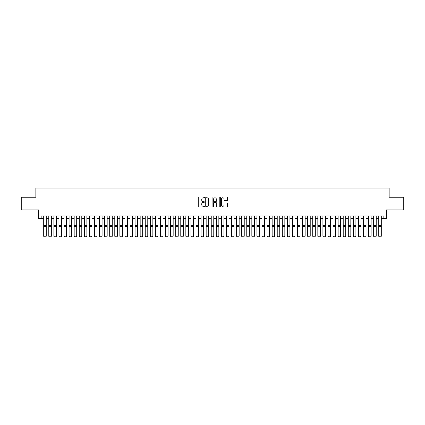 <?xml version="1.0" encoding="UTF-8"?>
<svg xmlns="http://www.w3.org/2000/svg" width="425" height="425" viewBox="0 0 425 425"><rect width="100%" height="100%" fill="white"/><g stroke="black" fill="none" stroke-linecap="round" stroke-linejoin="round"><path stroke-width="0.64" d="M204.377 197.397A0.351 0.351 0 0 0 204.032 197.046L198.735 197.046A0.499 0.499 0 0 0 198.236 197.545L198.236 206.518A0.499 0.499 0 0 0 198.735 207.012L204.032 207.012A0.351 0.351 0 0 0 204.377 206.667A0.351 0.351 0 0 0 204.032 206.316L203.347 206.316A1.594 1.594 0 0 1 201.748 204.722L201.748 203.973A1.594 1.594 0 0 1 203.347 202.38L204.032 202.38A0.351 0.351 0 0 0 204.377 202.029A0.351 0.351 0 0 0 204.032 201.684L203.347 201.684A1.594 1.594 0 0 1 201.748 200.09L201.748 199.341A1.594 1.594 0 0 1 203.347 197.747L204.032 197.747A0.351 0.351 0 0 0 204.377 197.397M227.062 200.563A0.499 0.499 0 0 0 227.561 200.063L227.561 197.545A0.499 0.499 0 0 0 227.062 197.046L221.181 197.046A0.499 0.499 0 0 0 220.687 197.545L220.687 206.518A0.499 0.499 0 0 0 221.181 207.012L227.062 207.012A0.499 0.499 0 0 0 227.561 206.518L227.561 203.474A0.499 0.499 0 0 0 227.062 202.98L224.543 202.98A0.499 0.499 0 0 0 224.049 203.474L224.049 204.983A1.333 1.333 0 0 1 222.716 206.316A1.333 1.333 0 0 1 221.383 204.983L221.383 199.081A1.333 1.333 0 0 1 222.716 197.747A1.333 1.333 0 0 1 224.049 199.081L224.049 200.063A0.499 0.499 0 0 0 224.543 200.563L227.062 200.563M41.172 218.53L41.172 215.99L383.828 215.99L383.828 218.53L386.362 218.53L386.362 209.897L403.75 209.897L403.75 197.211L389.157 197.211L389.157 188.073L35.843 188.073L35.843 197.211L21.25 197.211L21.25 209.897L38.638 209.897L38.638 218.53L43.711 218.53M212.064 197.545A0.499 0.499 0 0 0 211.565 197.046L205.684 197.046A0.499 0.499 0 0 0 205.19 197.545L205.19 206.518A0.499 0.499 0 0 0 205.684 207.012L211.565 207.012A0.499 0.499 0 0 0 212.064 206.518L212.064 197.545M213.435 197.046L219.316 197.046A0.499 0.499 0 0 1 219.81 197.545L219.81 206.518A0.499 0.499 0 0 1 219.316 207.012L216.798 207.012A0.499 0.499 0 0 1 216.298 206.518L216.298 202.879A0.499 0.499 0 0 0 215.799 202.38L214.131 202.38A0.499 0.499 0 0 0 213.632 202.879L213.632 206.667A0.351 0.351 0 0 1 213.286 207.012A0.351 0.351 0 0 1 212.936 206.667L212.936 197.545A0.499 0.499 0 0 1 213.435 197.046M46.251 218.53L48.79 218.53M51.329 218.53L53.863 218.53M56.403 218.53L58.942 218.53M61.482 218.53L64.016 218.53M66.555 218.53L69.094 218.53M71.634 218.53L74.173 218.53M76.707 218.53L79.247 218.53M81.786 218.53L84.325 218.53M86.859 218.53L89.399 218.53M91.938 218.53L94.478 218.53M97.012 218.53L99.551 218.53M102.09 218.53L104.63 218.53M107.169 218.53L109.703 218.53M112.243 218.53L114.782 218.53M117.321 218.53L119.855 218.53M122.395 218.53L124.934 218.53M127.473 218.53L130.007 218.53M132.547 218.53L135.086 218.53M137.626 218.53L140.165 218.53M142.699 218.53L145.238 218.53M147.778 218.53L150.317 218.53M152.851 218.53L155.391 218.53M157.93 218.53L160.469 218.53M163.003 218.53L165.543 218.53M168.082 218.53L170.622 218.53M173.161 218.53L175.695 218.53M178.234 218.53L180.774 218.53M183.313 218.53L185.847 218.53M188.387 218.53L190.926 218.53M193.465 218.53L195.999 218.53M198.539 218.53L201.078 218.53M203.617 218.53L206.157 218.53M208.691 218.53L211.23 218.53M213.77 218.53L216.309 218.53M218.843 218.53L221.383 218.53M223.922 218.53L226.461 218.53M229.001 218.53L231.535 218.53M234.074 218.53L236.613 218.53M239.153 218.53L241.687 218.53M244.226 218.53L246.766 218.53M249.305 218.53L251.839 218.53M254.378 218.53L256.918 218.53M259.457 218.53L261.997 218.53M264.531 218.53L267.07 218.53M269.609 218.53L272.149 218.53M274.683 218.53L277.222 218.53M279.762 218.53L282.301 218.53M284.835 218.53L287.374 218.53M289.914 218.53L292.453 218.53M294.993 218.53L297.527 218.53M300.066 218.53L302.605 218.53M305.145 218.53L307.679 218.53M310.218 218.53L312.757 218.53M315.297 218.53L317.831 218.53M320.37 218.53L322.91 218.53M325.449 218.53L327.988 218.53M330.522 218.53L333.062 218.53M335.601 218.53L338.141 218.53M340.675 218.53L343.214 218.53M345.753 218.53L348.293 218.53M350.827 218.53L353.366 218.53M355.906 218.53L358.445 218.53M360.984 218.53L363.518 218.53M366.058 218.53L368.597 218.53M371.137 218.53L373.671 218.53M376.21 218.53L378.749 218.53M381.289 218.53L383.828 218.53M206.237 197.747A0.351 0.351 0 0 0 205.886 198.093L205.886 205.966A0.351 0.351 0 0 0 206.237 206.316L206.959 206.316A1.594 1.594 0 0 0 208.553 204.722L208.553 199.341A1.594 1.594 0 0 0 206.959 197.747L206.237 197.747M216.298 199.102A1.333 1.333 0 0 0 214.965 197.768A1.333 1.333 0 0 0 213.632 199.102L213.632 201.184A0.499 0.499 0 0 0 214.131 201.684L215.799 201.684A0.499 0.499 0 0 0 216.298 201.184L216.298 199.102M43.711 236.3L44.094 236.927L43.711 236.204L46.251 236.204L45.868 236.927L44.094 236.89L45.868 236.927M46.251 215.99L46.251 236.204L45.868 236.89M43.711 215.99L43.711 236.204L44.094 236.89M48.79 236.3L49.167 236.927L48.79 236.204L51.329 236.204L50.947 236.927L49.167 236.89L50.947 236.927M53.863 236.3L54.246 236.927L53.863 236.204L56.403 236.204L56.02 236.927L54.246 236.89L56.02 236.927M58.942 236.3L59.325 236.927L58.942 236.204L61.482 236.204L61.099 236.927L59.325 236.89L61.099 236.927M64.016 236.3L64.398 236.927L64.016 236.204L66.555 236.204L66.178 236.927L64.398 236.89L66.178 236.927M51.329 215.99L51.329 236.204L50.947 236.89M48.79 215.99L48.79 236.204L49.167 236.89M56.403 215.99L56.403 236.204L56.02 236.89M53.863 215.99L53.863 236.204L54.246 236.89M61.482 215.99L61.482 236.204L61.099 236.89M58.942 215.99L58.942 236.204L59.325 236.89M66.555 215.99L66.555 236.204L66.178 236.89M64.016 215.99L64.016 236.204L64.398 236.89M69.094 236.3L69.477 236.927L69.094 236.204L71.634 236.204L71.251 236.927L69.477 236.89L71.251 236.927M71.634 215.99L71.634 236.204L71.251 236.89M69.094 215.99L69.094 236.204L69.477 236.89M74.173 236.3L74.55 236.927L74.173 236.204L76.707 236.204L76.33 236.927L74.55 236.89L76.33 236.927M76.707 215.99L76.707 236.204L76.33 236.89M74.173 215.99L74.173 236.204L74.55 236.89M79.247 236.3L79.629 236.927L79.247 236.204L81.786 236.204L81.403 236.927L79.629 236.89L81.403 236.927M81.786 215.99L81.786 236.204L81.403 236.89M79.247 215.99L79.247 236.204L79.629 236.89M84.325 236.3L84.703 236.927L84.325 236.204L86.859 236.204L86.482 236.927L84.703 236.89L86.482 236.927M86.859 215.99L86.859 236.204L86.482 236.89M84.325 215.99L84.325 236.204L84.703 236.89M89.399 236.3L89.781 236.927L89.399 236.204L91.938 236.204L91.556 236.927L89.781 236.89L91.556 236.927M91.938 215.99L91.938 236.204L91.556 236.89M89.399 215.99L89.399 236.204L89.781 236.89M94.478 236.3L94.855 236.927L94.478 236.204L97.012 236.204L96.634 236.927L94.855 236.89L96.634 236.927M97.012 215.99L97.012 236.204L96.634 236.89M94.478 215.99L94.478 236.204L94.855 236.89M99.551 236.3L99.933 236.927L99.551 236.204L102.09 236.204L101.708 236.927L99.933 236.89L101.708 236.927M102.09 215.99L102.09 236.204L101.708 236.89M99.551 215.99L99.551 236.204L99.933 236.89M104.63 236.3L105.007 236.927L104.63 236.204L107.169 236.204L106.787 236.927L105.007 236.89L106.787 236.927M107.169 215.99L107.169 236.204L106.787 236.89M104.63 215.99L104.63 236.204L105.007 236.89M112.243 215.99L112.243 236.3L111.86 236.927L110.086 236.89L111.86 236.927M109.703 236.3L110.086 236.927L109.703 236.204L112.243 236.204L111.86 236.89M109.703 215.99L109.703 236.204L110.086 236.89M117.321 215.99L117.321 236.3L116.939 236.927L115.164 236.89L116.939 236.927M114.782 236.3L115.164 236.927L114.782 236.204L117.321 236.204L116.939 236.89M114.782 215.99L114.782 236.204L115.164 236.89M119.855 236.3L120.238 236.927L119.855 236.204L122.395 236.204L122.012 236.927L120.238 236.89L122.012 236.927M122.395 215.99L122.395 236.204L122.012 236.89M119.855 215.99L119.855 236.204L120.238 236.89M124.934 236.3L125.317 236.927L124.934 236.204L127.473 236.204L127.091 236.927L125.317 236.89L127.091 236.927M127.473 215.99L127.473 236.204L127.091 236.89M124.934 215.99L124.934 236.204L125.317 236.89M130.007 236.3L130.39 236.927L130.007 236.204L132.547 236.204L132.17 236.927L130.39 236.89L132.17 236.927M132.547 215.99L132.547 236.204L132.17 236.89M130.007 215.99L130.007 236.204L130.39 236.89M135.086 236.3L135.469 236.927L135.086 236.204L137.626 236.204L137.243 236.927L135.469 236.89L137.243 236.927M137.626 215.99L137.626 236.204L137.243 236.89M135.086 215.99L135.086 236.204L135.469 236.89M140.165 236.3L140.542 236.927L140.165 236.204L142.699 236.204L142.322 236.927L140.542 236.89L142.322 236.927M142.699 215.99L142.699 236.204L142.322 236.89M140.165 215.99L140.165 236.204L140.542 236.89M145.238 236.3L145.621 236.927L145.238 236.204L147.778 236.204L147.395 236.927L145.621 236.89L147.395 236.927M147.778 215.99L147.778 236.204L147.395 236.89M145.238 215.99L145.238 236.204L145.621 236.89M150.317 236.3L150.694 236.927L150.317 236.204L152.851 236.204L152.474 236.927L150.694 236.89L152.474 236.927M152.851 215.99L152.851 236.204L152.474 236.89M150.317 215.99L150.317 236.204L150.694 236.89M155.391 236.3L155.773 236.927L155.391 236.204L157.93 236.204L157.548 236.927L155.773 236.89L157.548 236.927M157.93 215.99L157.93 236.204L157.548 236.89M155.391 215.99L155.391 236.204L155.773 236.89M160.469 236.3L160.847 236.927L160.469 236.204L163.003 236.204L162.626 236.927L160.847 236.89L162.626 236.927M165.543 236.3L165.925 236.927L165.543 236.204L168.082 236.204L167.7 236.927L165.925 236.89L167.7 236.927M170.622 236.3L170.999 236.927L170.622 236.204L173.161 236.204L172.778 236.927L170.999 236.89L172.778 236.927M163.003 215.99L163.003 236.204L162.626 236.89M160.469 215.99L160.469 236.204L160.847 236.89M168.082 215.99L168.082 236.204L167.7 236.89M165.543 215.99L165.543 236.204L165.925 236.89M173.161 215.99L173.161 236.204L172.778 236.89M170.622 215.99L170.622 236.204L170.999 236.89M175.695 236.3L176.077 236.927L175.695 236.204L178.234 236.204L177.852 236.927L176.077 236.89L177.852 236.927M178.234 215.99L178.234 236.204L177.852 236.89M175.695 215.99L175.695 236.204L176.077 236.89M180.774 236.3L181.156 236.927L180.774 236.204L183.313 236.204L182.931 236.927L181.156 236.89L182.931 236.927M183.313 215.99L183.313 236.204L182.931 236.89M180.774 215.99L180.774 236.204L181.156 236.89M185.847 236.3L186.23 236.927L185.847 236.204L188.387 236.204L188.009 236.927L186.23 236.89L188.009 236.927M188.387 215.99L188.387 236.204L188.009 236.89M185.847 215.99L185.847 236.204L186.23 236.89M190.926 236.3L191.308 236.927L190.926 236.204L193.465 236.204L193.083 236.927L191.308 236.89L193.083 236.927M193.465 215.99L193.465 236.204L193.083 236.89M190.926 215.99L190.926 236.204L191.308 236.89M195.999 236.3L196.382 236.927L195.999 236.204L198.539 236.204L198.162 236.927L196.382 236.89L198.162 236.927M201.078 236.3L201.461 236.927L201.078 236.204L203.617 236.204L203.235 236.927L201.461 236.89L203.235 236.927M206.157 236.3L206.534 236.927L206.157 236.204L208.691 236.204L208.314 236.927L206.534 236.89L208.314 236.927M198.539 215.99L198.539 236.204L198.162 236.89M195.999 215.99L195.999 236.204L196.382 236.89M203.617 215.99L203.617 236.204L203.235 236.89M201.078 215.99L201.078 236.204L201.461 236.89M208.691 215.99L208.691 236.204L208.314 236.89M206.157 215.99L206.157 236.204L206.534 236.89M211.23 236.3L211.613 236.927L211.23 236.204L213.77 236.204L213.387 236.927L211.613 236.89L213.387 236.927M213.77 215.99L213.77 236.204L213.387 236.89M211.23 215.99L211.23 236.204L211.613 236.89M216.309 236.3L216.686 236.927L216.309 236.204L218.843 236.204L218.466 236.927L216.686 236.89L218.466 236.927M218.843 215.99L218.843 236.204L218.466 236.89M216.309 215.99L216.309 236.204L216.686 236.89M221.383 236.3L221.765 236.927L221.383 236.204L223.922 236.204L223.539 236.927L221.765 236.89L223.539 236.927M223.922 215.99L223.922 236.204L223.539 236.89M221.383 215.99L221.383 236.204L221.765 236.89M226.461 236.3L226.838 236.927L226.461 236.204L229.001 236.204L228.618 236.927L226.838 236.89L228.618 236.927M229.001 215.99L229.001 236.204L228.618 236.89M226.461 215.99L226.461 236.204L226.838 236.89M231.535 236.3L231.917 236.927L231.535 236.204L234.074 236.204L233.692 236.927L231.917 236.89L233.692 236.927M234.074 215.99L234.074 236.204L233.692 236.89M231.535 215.99L231.535 236.204L231.917 236.89M236.613 236.3L236.991 236.927L236.613 236.204L239.153 236.204L238.77 236.927L236.991 236.89L238.77 236.927M239.153 215.99L239.153 236.204L238.77 236.89M236.613 215.99L236.613 236.204L236.991 236.89M241.687 236.3L242.069 236.927L241.687 236.204L244.226 236.204L243.844 236.927L242.069 236.89L243.844 236.927M244.226 215.99L244.226 236.204L243.844 236.89M241.687 215.99L241.687 236.204L242.069 236.89M246.766 236.3L247.148 236.927L246.766 236.204L249.305 236.204L248.923 236.927L247.148 236.89L248.923 236.927M249.305 215.99L249.305 236.204L248.923 236.89M246.766 215.99L246.766 236.204L247.148 236.89M251.839 236.3L252.222 236.927L251.839 236.204L254.378 236.204L254.001 236.927L252.222 236.89L254.001 236.927M254.378 215.99L254.378 236.204L254.001 236.89M251.839 215.99L251.839 236.204L252.222 236.89M256.918 236.3L257.3 236.927L256.918 236.204L259.457 236.204L259.075 236.927L257.3 236.89L259.075 236.927M259.457 215.99L259.457 236.204L259.075 236.89M256.918 215.99L256.918 236.204L257.3 236.89M261.997 236.3L262.374 236.927L261.997 236.204L264.531 236.204L264.153 236.927L262.374 236.89L264.153 236.927M264.531 215.99L264.531 236.204L264.153 236.89M261.997 215.99L261.997 236.204L262.374 236.89M267.07 236.3L267.452 236.927L267.07 236.204L269.609 236.204L269.227 236.927L267.452 236.89L269.227 236.927M269.609 215.99L269.609 236.204L269.227 236.89M267.07 215.99L267.07 236.204L267.452 236.89M272.149 236.3L272.526 236.927L272.149 236.204L274.683 236.204L274.306 236.927L272.526 236.89L274.306 236.927M274.683 215.99L274.683 236.204L274.306 236.89M272.149 215.99L272.149 236.204L272.526 236.89M277.222 236.3L277.605 236.927L277.222 236.204L279.762 236.204L279.379 236.927L277.605 236.89L279.379 236.927M279.762 215.99L279.762 236.204L279.379 236.89M277.222 215.99L277.222 236.204L277.605 236.89M282.301 236.3L282.678 236.927L282.301 236.204L284.835 236.204L284.458 236.927L282.678 236.89L284.458 236.927M284.835 215.99L284.835 236.204L284.458 236.89M282.301 215.99L282.301 236.204L282.678 236.89M287.374 236.3L287.757 236.927L287.374 236.204L289.914 236.204L289.531 236.927L287.757 236.89L289.531 236.927M289.914 215.99L289.914 236.204L289.531 236.89M287.374 215.99L287.374 236.204L287.757 236.89M292.453 236.3L292.83 236.927L292.453 236.204L294.993 236.204L294.61 236.927L292.83 236.89L294.61 236.927M294.993 215.99L294.993 236.204L294.61 236.89M292.453 215.99L292.453 236.204L292.83 236.89M297.527 236.3L297.909 236.927L297.527 236.204L300.066 236.204L299.683 236.927L297.909 236.89L299.683 236.927M300.066 215.99L300.066 236.204L299.683 236.89M297.527 215.99L297.527 236.204L297.909 236.89M302.605 236.3L302.988 236.927L302.605 236.204L305.145 236.204L304.762 236.927L302.988 236.89L304.762 236.927M305.145 215.99L305.145 236.204L304.762 236.89M302.605 215.99L302.605 236.204L302.988 236.89M307.679 236.3L308.061 236.927L307.679 236.204L310.218 236.204L309.836 236.927L308.061 236.89L309.836 236.927M310.218 215.99L310.218 236.204L309.836 236.89M307.679 215.99L307.679 236.204L308.061 236.89M312.757 236.3L313.14 236.927L312.757 236.204L315.297 236.204L314.914 236.927L313.14 236.89L314.914 236.927M317.831 236.3L318.213 236.927L317.831 236.204L320.37 236.204L319.993 236.927L318.213 236.89L319.993 236.927M322.91 236.3L323.292 236.927L322.91 236.204L325.449 236.204L325.067 236.927L323.292 236.89L325.067 236.927M327.988 236.3L328.366 236.927L327.988 236.204L330.522 236.204L330.145 236.927L328.366 236.89L330.145 236.927M333.062 236.3L333.444 236.927L333.062 236.204L335.601 236.204L335.219 236.927L333.444 236.89L335.219 236.927M338.141 236.3L338.518 236.927L338.141 236.204L340.675 236.204L340.297 236.927L338.518 236.89L340.297 236.927M315.297 215.99L315.297 236.204L314.914 236.89M312.757 215.99L312.757 236.204L313.14 236.89M320.37 215.99L320.37 236.204L319.993 236.89M317.831 215.99L317.831 236.204L318.213 236.89M325.449 215.99L325.449 236.204L325.067 236.89M322.91 215.99L322.91 236.204L323.292 236.89M330.522 215.99L330.522 236.204L330.145 236.89M327.988 215.99L327.988 236.204L328.366 236.89M335.601 215.99L335.601 236.204L335.219 236.89M333.062 215.99L333.062 236.204L333.444 236.89M340.675 215.99L340.675 236.204L340.297 236.89M338.141 215.99L338.141 236.204L338.518 236.89M343.214 236.3L343.597 236.927L343.214 236.204L345.753 236.204L345.371 236.927L343.597 236.89L345.371 236.927M345.753 215.99L345.753 236.204L345.371 236.89M343.214 215.99L343.214 236.204L343.597 236.89M348.293 236.3L348.67 236.927L348.293 236.204L350.827 236.204L350.45 236.927L348.67 236.89L350.45 236.927M350.827 215.99L350.827 236.204L350.45 236.89M348.293 215.99L348.293 236.204L348.67 236.89M353.366 236.3L353.749 236.927L353.366 236.204L355.906 236.204L355.523 236.927L353.749 236.89L355.523 236.927M355.906 215.99L355.906 236.204L355.523 236.89M353.366 215.99L353.366 236.204L353.749 236.89M358.445 236.3L358.822 236.927L358.445 236.204L360.984 236.204L360.602 236.927L358.822 236.89L360.602 236.927M360.984 215.99L360.984 236.204L360.602 236.89M358.445 215.99L358.445 236.204L358.822 236.89M363.518 236.3L363.901 236.927L363.518 236.204L366.058 236.204L365.675 236.927L363.901 236.89L365.675 236.927M366.058 215.99L366.058 236.204L365.675 236.89M363.518 215.99L363.518 236.204L363.901 236.89M368.597 236.3L368.98 236.927L368.597 236.204L371.137 236.204L370.754 236.927L368.98 236.89L370.754 236.927M371.137 215.99L371.137 236.204L370.754 236.89M368.597 215.99L368.597 236.204L368.98 236.89M373.671 236.3L374.053 236.927L373.671 236.204L376.21 236.204L375.833 236.927L374.053 236.89L375.833 236.927M376.21 215.99L376.21 236.204L375.833 236.89M373.671 215.99L373.671 236.204L374.053 236.89M378.749 236.3L379.132 236.927L378.749 236.204L381.289 236.204L380.906 236.927L379.132 236.89L380.906 236.927M381.289 215.99L381.289 236.204L380.906 236.89M378.749 215.99L378.749 236.204L379.132 236.89M46.251 225.468L43.711 225.468M46.251 226.429L43.711 226.429M51.329 225.468L48.79 225.468M51.329 226.429L48.79 226.429M56.403 225.468L53.863 225.468M56.403 226.429L53.863 226.429M61.482 225.468L58.942 225.468M61.482 226.429L58.942 226.429M66.555 225.468L64.016 225.468M66.555 226.429L64.016 226.429M71.634 225.468L69.094 225.468M71.634 226.429L69.094 226.429M76.707 225.468L74.173 225.468M76.707 226.429L74.173 226.429M81.786 225.468L79.247 225.468M81.786 226.429L79.247 226.429M86.859 225.468L84.325 225.468M86.859 226.429L84.325 226.429M91.938 225.468L89.399 225.468M91.938 226.429L89.399 226.429M97.012 225.468L94.478 225.468M97.012 226.429L94.478 226.429M102.09 225.468L99.551 225.468M102.09 226.429L99.551 226.429M107.169 225.468L104.63 225.468M107.169 226.429L104.63 226.429M112.243 225.468L109.703 225.468M112.243 226.429L109.703 226.429M117.321 225.468L114.782 225.468M117.321 226.429L114.782 226.429M122.395 225.468L119.855 225.468M122.395 226.429L119.855 226.429M127.473 225.468L124.934 225.468M127.473 226.429L124.934 226.429M132.547 225.468L130.007 225.468M132.547 226.429L130.007 226.429M137.626 225.468L135.086 225.468M137.626 226.429L135.086 226.429M142.699 225.468L140.165 225.468M142.699 226.429L140.165 226.429M147.778 225.468L145.238 225.468M147.778 226.429L145.238 226.429M152.851 225.468L150.317 225.468M152.851 226.429L150.317 226.429M157.93 225.468L155.391 225.468M157.93 226.429L155.391 226.429M163.003 225.468L160.469 225.468M163.003 226.429L160.469 226.429M168.082 225.468L165.543 225.468M168.082 226.429L165.543 226.429M173.161 225.468L170.622 225.468M173.161 226.429L170.622 226.429M178.234 225.468L175.695 225.468M178.234 226.429L175.695 226.429M183.313 225.468L180.774 225.468M183.313 226.429L180.774 226.429M188.387 225.468L185.847 225.468M188.387 226.429L185.847 226.429M193.465 225.468L190.926 225.468M193.465 226.429L190.926 226.429M198.539 225.468L195.999 225.468M198.539 226.429L195.999 226.429M203.617 225.468L201.078 225.468M203.617 226.429L201.078 226.429M208.691 225.468L206.157 225.468M208.691 226.429L206.157 226.429M213.77 225.468L211.23 225.468M213.77 226.429L211.23 226.429M218.843 225.468L216.309 225.468M218.843 226.429L216.309 226.429M223.922 225.468L221.383 225.468M223.922 226.429L221.383 226.429M229.001 225.468L226.461 225.468M229.001 226.429L226.461 226.429M234.074 225.468L231.535 225.468M234.074 226.429L231.535 226.429M239.153 225.468L236.613 225.468M239.153 226.429L236.613 226.429M244.226 225.468L241.687 225.468M244.226 226.429L241.687 226.429M249.305 225.468L246.766 225.468M249.305 226.429L246.766 226.429M254.378 225.468L251.839 225.468M254.378 226.429L251.839 226.429M259.457 225.468L256.918 225.468M259.457 226.429L256.918 226.429M264.531 225.468L261.997 225.468M264.531 226.429L261.997 226.429M269.609 225.468L267.07 225.468M269.609 226.429L267.07 226.429M274.683 225.468L272.149 225.468M274.683 226.429L272.149 226.429M279.762 225.468L277.222 225.468M279.762 226.429L277.222 226.429M284.835 225.468L282.301 225.468M284.835 226.429L282.301 226.429M289.914 225.468L287.374 225.468M289.914 226.429L287.374 226.429M294.993 225.468L292.453 225.468M294.993 226.429L292.453 226.429M300.066 225.468L297.527 225.468M300.066 226.429L297.527 226.429M305.145 225.468L302.605 225.468M305.145 226.429L302.605 226.429M310.218 225.468L307.679 225.468M310.218 226.429L307.679 226.429M315.297 225.468L312.757 225.468M315.297 226.429L312.757 226.429M320.37 225.468L317.831 225.468M320.37 226.429L317.831 226.429M325.449 225.468L322.91 225.468M325.449 226.429L322.91 226.429M330.522 225.468L327.988 225.468M330.522 226.429L327.988 226.429M335.601 225.468L333.062 225.468M335.601 226.429L333.062 226.429M340.675 225.468L338.141 225.468M340.675 226.429L338.141 226.429M345.753 225.468L343.214 225.468M345.753 226.429L343.214 226.429M350.827 225.468L348.293 225.468M350.827 226.429L348.293 226.429M355.906 225.468L353.366 225.468M355.906 226.429L353.366 226.429M360.984 225.468L358.445 225.468M360.984 226.429L358.445 226.429M366.058 225.468L363.518 225.468M366.058 226.429L363.518 226.429M371.137 225.468L368.597 225.468M371.137 226.429L368.597 226.429M376.21 225.468L373.671 225.468M376.21 226.429L373.671 226.429M381.289 225.468L378.749 225.468M381.289 226.429L378.749 226.429"/></g></svg>
